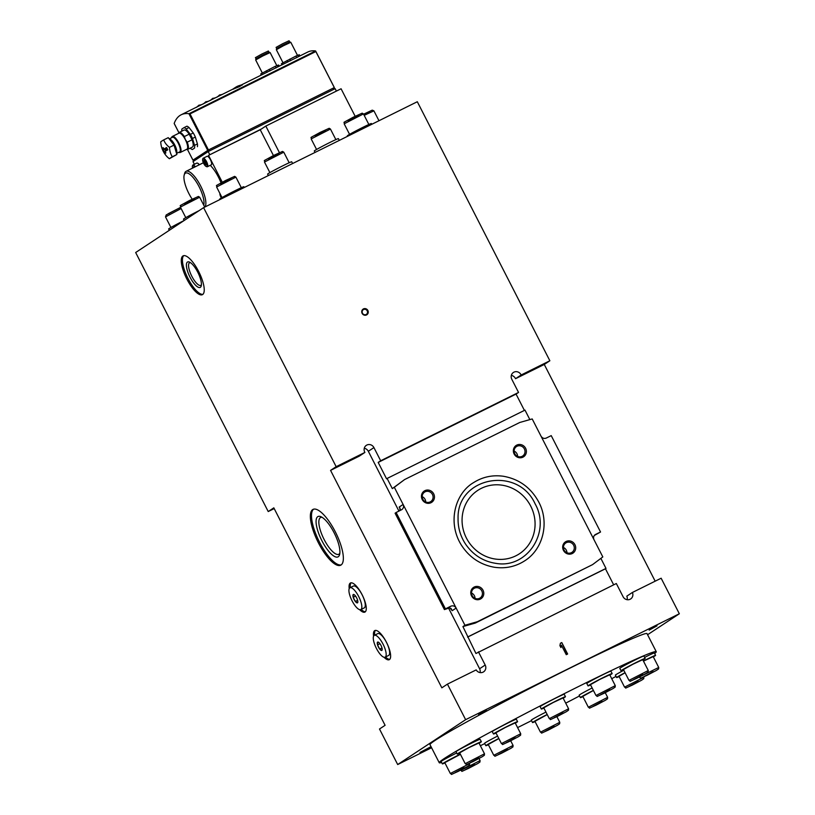 <?xml version="1.0" encoding="UTF-8"?>
<svg xmlns="http://www.w3.org/2000/svg" width="815" height="815" viewBox="0 0 815 815"><rect width="100%" height="100%" fill="white"/><g stroke="black" fill="none" stroke-linecap="round" stroke-linejoin="round"><path stroke-width="1.22" d="M431.573 747.752L397.689 764.541L465.63 719.676L679.333 613.756L647.579 634.732M274.197 508.58L268.216 511.545L273.82 507.847L385.098 725.309L379.495 729.007L397.689 764.541M594.308 535.465L600.543 532.012L551.225 435.628L546.193 438.093C544.053 438.878 542.321 438.215 540.997 436.127L532.205 418.941L519.817 422.455L404.576 479.577L394.328 487.278L464.937 625.258L477.325 621.733L592.566 564.622L602.815 556.92L594.013 539.734C593.147 537.666 593.524 535.985 595.144 534.691L594.787 534.956M540.997 436.127L594.013 539.734M525.614 448.281A6.775 6.408 56.6 0 0 514.326 447.333A6.775 6.408 56.6 0 0 519.664 457.775A6.775 6.408 56.6 0 0 525.614 448.281M574.932 544.664A6.775 6.408 56.6 0 0 563.644 543.717A6.775 6.408 56.6 0 0 568.982 554.149A6.775 6.408 56.6 0 0 574.932 544.664M433.692 493.839A6.775 6.408 56.6 0 0 422.415 492.892A6.775 6.408 56.6 0 0 427.753 503.324A6.775 6.408 56.6 0 0 433.692 493.839M483.02 590.223A6.775 6.408 56.6 0 0 471.732 589.276A6.775 6.408 56.6 0 0 477.07 599.708A6.775 6.408 56.6 0 0 483.02 590.223M466.404 538.043A37.918 35.88 -123.4 0 1 477.672 490.457A37.918 35.88 -123.4 0 1 528.507 502.325A37.918 35.88 -123.4 0 1 519.471 553.742A37.918 35.88 -123.4 0 1 466.404 538.043M642.994 674.932L633.805 679.486L642.862 674.657M653.457 671.876L644.268 676.43L653.314 671.601M638.583 681.697L629.394 686.25L638.44 681.422M602.356 701.776L593.167 706.33L602.214 701.501M554.495 726.725L545.296 731.279L554.353 726.45M507.806 749.861L498.617 754.415L507.663 749.586M474.809 764.99L465.62 769.543L474.666 764.715M464.346 768.046L455.157 772.61L464.204 767.771M479.22 758.225L470.031 762.779L479.077 757.95M515.447 738.145L506.258 742.71L515.304 737.87M563.318 713.196L554.129 717.76L563.175 712.921M610.007 690.061L600.808 694.614L609.865 689.785M444.409 609.589L395.092 513.206L396.121 512.503L445.438 608.886L444.409 609.589L449.819 607.776L452.193 610.68L451.021 608.387M445.438 608.886L450.756 606.228C453.008 605.372 454.811 605.983 456.145 608.072L452.193 610.68M399.9 510.608L399.941 508.091L399.177 507.062L403.119 504.454C403.985 506.533 403.557 508.254 401.836 509.609L396.121 512.503M549.86 360.76L544.267 364.458L515.528 378.7L521.131 375.002L549.86 360.76L417.311 101.732L203.607 207.652L135.667 252.518L268.216 511.545M592.566 564.622L475.308 623.067L462.92 626.582L475.96 653.498L616.323 583.52L623.078 596.712A5.42 5.124 56.6 0 0 630.657 598.954A5.42 5.124 56.6 0 0 632.409 592.464L661.138 578.222L679.333 613.756M613.664 584.834L605.453 568.778L605.993 568.412L468.126 636.749M605.993 568.412L600.869 558.387M529.852 419.613L524.992 410.108L387.115 478.446L392.321 488.603L404.576 479.577M560.914 647.579L561.403 645.195L566.262 654.69L567.627 654.017L561.78 642.566L560.414 643.249L559.915 645.633L560.914 647.579M465.63 719.676L447.435 684.131L476.174 669.899A5.42 5.124 56.6 0 0 483.59 671.845A5.42 5.124 56.6 0 0 485.2 665.04L478.446 651.847M362.125 313.347A3.382 3.199 -123.4 0 1 365.1 308.6A3.382 3.199 -123.4 0 1 367.769 313.826A3.382 3.199 -123.4 0 1 362.125 313.347M521.131 375.002A5.42 5.124 56.6 0 0 513.409 372.455A5.42 5.124 56.6 0 0 511.789 379.25L518.544 392.443L380.676 460.77L373.922 447.588A5.42 5.124 56.6 0 0 366.343 445.336A5.42 5.124 56.6 0 0 364.896 452.437L336.157 466.679L203.607 207.652M524.402 410.403L516.058 394.083L518.544 392.443M464.937 625.258L462.92 626.582M394.328 487.278L392.321 488.603M380.676 460.77L378.18 462.421L386.565 478.802L387.115 478.446M480.066 672.589A5.42 5.124 56.6 0 0 479.597 668.738L448.433 607.827M398.932 511.097L368.319 451.286A5.42 5.124 56.6 0 0 364.264 448.291M186.9 279.137A21.669 6.968 63.6 0 1 183.141 255.849A21.669 6.968 63.6 0 1 199.003 272.169A21.669 6.968 63.6 0 1 202.385 294.684A21.669 6.968 63.6 0 1 186.9 279.137M373.576 636.209A16.249 5.226 63.6 0 1 374.808 630.566A16.249 5.226 63.6 0 1 386.707 642.801A16.249 5.226 63.6 0 1 389.244 659.692A16.249 5.226 63.6 0 1 384.008 657.257M349.217 588.624A16.249 5.226 63.6 0 1 350.46 582.98A16.249 5.226 63.6 0 1 362.359 595.215A16.249 5.226 63.6 0 1 364.896 612.096A16.249 5.226 63.6 0 1 359.649 609.671M318.431 542.861A31.153 10.024 63.6 0 1 313.021 509.395A31.153 10.024 63.6 0 1 335.831 532.847A31.153 10.024 63.6 0 1 340.68 565.213A31.153 10.024 63.6 0 1 318.431 542.861M447.435 684.131L441.842 687.829L330.564 470.377L336.157 466.679M655.168 581.187L544.267 364.458M431.023 746.672L420 752.459L431.145 746.917M478.548 714.694L486.402 710.395L478.548 714.694M649.158 630.138L657.012 625.839L649.158 630.138M439.254 762.748L430.004 744.676A121.883 4.605 -27.1 0 1 571.458 667.393A121.883 4.605 -27.1 0 1 647.018 633.632L656.258 651.694A121.883 4.605 152.9 0 0 545.653 703.121A121.883 4.605 152.9 0 0 439.254 762.748A121.883 4.605 152.9 0 0 441.669 762.504M627.122 599.697A5.42 5.124 56.6 0 0 626.806 596.162L632.409 592.464M515.528 378.7A5.42 5.124 56.6 0 0 511.331 375.409M364.896 452.437L359.293 456.135L330.564 470.377M605.453 568.778L467.576 637.106M516.058 394.083L378.18 462.421M477.325 621.733L475.308 623.067M600.543 532.012L595.52 534.477M517.586 727.601A121.883 4.605 152.9 0 0 531.533 720.633M565.712 703.151A121.883 4.605 152.9 0 0 579.536 695.939M611.739 678.722A121.883 4.605 152.9 0 0 616.018 676.379M654.649 653.518A121.883 4.605 152.9 0 0 656.258 651.694M480.351 745.705A121.883 4.605 152.9 0 0 484.762 743.616M541.343 709.04L540.111 706.636A13.539 0.509 -27.1 0 1 555.83 698.048A13.539 0.509 -27.1 0 1 564.225 694.288L565.457 696.703A13.539 0.509 152.9 0 0 553.171 702.418A13.539 0.509 152.9 0 0 541.343 709.04A13.539 0.509 152.9 0 0 543.9 708.082M493.472 733.989L492.24 731.585A13.539 0.509 -27.1 0 1 507.959 722.997A13.539 0.509 -27.1 0 1 516.353 719.248L517.586 721.652A13.539 0.509 152.9 0 0 505.3 727.367A13.539 0.509 152.9 0 0 493.472 733.989A13.539 0.509 152.9 0 0 496.029 733.031M457.256 754.069L456.013 751.654A13.539 0.509 -27.1 0 1 471.732 743.076A13.539 0.509 -27.1 0 1 480.127 739.317L481.359 741.732A13.539 0.509 152.9 0 0 469.073 747.447A13.539 0.509 152.9 0 0 457.256 754.069A13.539 0.509 152.9 0 0 459.803 753.111M460.363 754.191A13.539 0.509 152.9 0 0 448.25 760.385A13.539 0.509 152.9 0 0 442.372 763.889L441.139 761.485A13.539 0.509 -27.1 0 1 456.695 752.979M498.821 738.482A13.539 0.509 152.9 0 0 485.832 745.705L484.599 743.29A13.539 0.509 -27.1 0 1 497.588 736.077M547.181 714.5A13.539 0.509 152.9 0 0 532.521 722.569L531.288 720.154A13.539 0.509 -27.1 0 1 545.948 712.096M593.371 690.397A13.539 0.509 152.9 0 0 580.392 697.609L579.159 695.205A13.539 0.509 -27.1 0 1 592.138 687.982M625.044 672.67A13.539 0.509 152.9 0 0 616.619 677.54L615.376 675.126A13.539 0.509 -27.1 0 1 623.811 670.266M644.604 657.399A13.539 0.509 -27.1 0 1 645.969 656.717A13.539 0.509 -27.1 0 1 654.364 652.968L655.596 655.372A13.539 0.509 152.9 0 0 643.422 661.026M621.03 670.776L619.797 668.361A13.539 0.509 -27.1 0 1 635.506 659.783A13.539 0.509 -27.1 0 1 643.911 656.024L645.144 658.439A13.539 0.509 152.9 0 0 632.848 664.154A13.539 0.509 152.9 0 0 621.03 670.776A13.539 0.509 152.9 0 0 623.577 669.818M588.033 685.904L586.8 683.49A13.539 0.509 -27.1 0 1 602.519 674.902A13.539 0.509 -27.1 0 1 610.914 671.153L612.147 673.567A13.539 0.509 152.9 0 0 599.85 679.282A13.539 0.509 152.9 0 0 588.033 685.904A13.539 0.509 152.9 0 0 590.58 684.946M609.875 675.075A13.539 0.509 152.9 0 0 612.147 673.567M615.284 685.639L609.732 674.8L599.901 679.364L590.447 684.671L595.989 695.511C598.73 696.265 593.636 697.905 603.681 693.484L613.023 688.563L615.152 687.106L615.284 685.639L595.989 695.511M642.872 659.946A13.539 0.509 152.9 0 0 645.144 658.439M648.282 670.511L642.729 659.671L632.898 664.245L623.434 669.543L628.986 680.382C631.727 681.146 626.623 682.787 636.668 678.355L641.812 674.963L636.688 678.345L646.02 673.434L648.139 671.978L648.282 670.511L628.986 680.382M653.324 656.88A13.539 0.509 152.9 0 0 655.596 655.372M639.296 677.031L658.734 667.454L653.192 656.605L643.473 661.118M616.619 677.54A13.539 0.509 152.9 0 0 619.166 676.572M625.095 672.772L619.023 676.307L624.575 687.147C627.316 687.901 622.212 689.541 632.257 685.12L641.609 680.199L643.728 678.742L643.86 677.275L624.575 687.147M580.392 697.609A13.539 0.509 152.9 0 0 582.939 696.652M593.422 690.488L582.796 696.377L588.349 707.226C591.089 707.98 585.985 709.62 596.03 705.189L605.382 700.279L607.501 698.822L607.633 697.355L588.349 707.226M532.521 722.569A13.539 0.509 152.9 0 0 535.068 721.601M547.232 714.592L534.935 721.326L540.477 732.176C543.218 732.93 538.124 734.57 548.159 730.148L557.511 725.228L559.63 723.771L559.773 722.304L540.477 732.176M485.832 745.705A13.539 0.509 152.9 0 0 488.379 744.747M498.862 738.573L488.246 744.472L493.788 755.311C496.529 756.076 491.435 757.706 501.48 753.284L506.614 749.892L501.49 753.274L510.822 748.364L512.951 746.907L513.083 745.44L493.788 755.311M442.372 763.889A13.539 0.509 152.9 0 0 444.929 762.932M460.414 754.303L444.786 762.657L450.338 773.496C453.079 774.26 447.975 775.9 458.02 771.469L463.165 768.076L458.03 771.459L467.372 766.558L469.491 765.102L469.623 763.635L450.338 773.496M479.088 743.239A13.539 0.509 152.9 0 0 481.359 741.732M484.497 753.804L478.955 742.964L469.124 747.538L459.66 752.836L465.212 763.675C467.953 764.439 462.849 766.08 472.894 761.648L482.246 756.727L484.365 755.271L484.497 753.804L465.212 763.675M515.314 723.16A13.539 0.509 152.9 0 0 517.586 721.652M520.724 733.734L515.182 722.885L505.341 727.459L495.887 732.756L501.439 743.596C504.179 744.36 499.075 746 509.12 741.568L514.255 738.176L509.131 741.558L518.472 736.658L520.591 735.201L520.724 733.734L501.439 743.596M563.185 698.211A13.539 0.509 152.9 0 0 565.457 696.703M568.595 708.775L563.043 697.935L553.212 702.51L543.758 707.807L549.31 718.647C552.05 719.411 546.947 721.051 556.991 716.619L566.343 711.699L568.462 710.242L568.595 708.775L549.31 718.647M339.305 140.394L338.419 138.652A13.539 0.509 152.9 0 0 326.122 144.367A13.539 0.509 152.9 0 0 314.305 150.989L315.038 152.425M371.803 124.288L371.406 123.523A13.539 0.509 152.9 0 0 359.12 129.239A13.539 0.509 152.9 0 0 347.302 135.861L347.536 136.319M199.064 210.657A13.539 0.509 152.9 0 0 183.518 219.154L184.2 220.478A13.539 0.509 152.9 0 0 168.644 228.974L169.326 230.299M244.256 187.511L243.858 186.737A13.539 0.509 152.9 0 0 231.572 192.452A13.539 0.509 152.9 0 0 219.744 199.074L219.979 199.543M292.626 163.54L291.729 161.788A13.539 0.509 152.9 0 0 279.443 167.503A13.539 0.509 152.9 0 0 267.615 174.125L268.349 175.561M517.637 456.441A5.674 5.369 56.6 0 0 514.112 451.092M524.381 448.943A5.674 5.369 56.6 0 0 516.445 446.589A5.674 5.369 56.6 0 0 515.09 454.281A5.674 5.369 56.6 0 0 524.381 448.943M566.965 552.825A5.674 5.369 56.6 0 0 563.43 547.476M573.699 545.327A5.674 5.369 56.6 0 0 565.763 542.973A5.674 5.369 56.6 0 0 564.418 550.665A5.674 5.369 56.6 0 0 573.699 545.327M425.725 501.999A5.674 5.369 56.6 0 0 422.19 496.651M432.47 494.501A5.674 5.369 56.6 0 0 424.534 492.148A5.674 5.369 56.6 0 0 423.179 499.839A5.674 5.369 56.6 0 0 432.47 494.501M475.043 598.373A5.674 5.369 56.6 0 0 471.518 593.025M481.787 590.875A5.674 5.369 56.6 0 0 473.851 588.532A5.674 5.369 56.6 0 0 472.496 596.223A5.674 5.369 56.6 0 0 481.787 590.875M341.23 564.866A31.153 10.024 63.6 0 1 319.582 542.291A31.153 10.024 63.6 0 1 313.622 509.161M321.915 540.752A22.514 7.243 63.6 0 1 320.804 516.659A22.514 7.243 63.6 0 1 334.486 533.519A22.514 7.243 63.6 0 1 339.611 554.607A22.514 7.243 63.6 0 1 321.915 540.752M339.855 553.222A20.507 6.602 63.6 0 1 338.806 554.271A20.507 6.602 63.6 0 1 324.156 539.55A20.507 6.602 63.6 0 1 320.59 517.515A20.507 6.602 63.6 0 1 322.057 517.311M350.318 587.584A16.249 5.226 63.6 0 1 351.092 582.807M365.415 611.708A16.249 5.226 63.6 0 1 361.137 609.426M374.666 635.17A16.249 5.226 63.6 0 1 375.44 630.392M389.764 659.294A16.249 5.226 63.6 0 1 385.495 657.012M202.915 294.317A21.669 6.968 63.6 0 1 188.051 278.567A21.669 6.968 63.6 0 1 183.752 255.645M190.068 277.232A14.191 4.564 63.6 0 1 189.375 262.053A14.191 4.564 63.6 0 1 197.994 272.668A14.191 4.564 63.6 0 1 201.224 285.963A14.191 4.564 63.6 0 1 190.068 277.232M201.407 284.843A12.612 4.055 63.6 0 1 200.847 285.342A12.612 4.055 63.6 0 1 191.831 276.285A12.612 4.055 63.6 0 1 189.64 262.725A12.612 4.055 63.6 0 1 190.374 262.593M362.461 313.204A2.802 2.649 -123.4 0 1 367.045 310.566A2.802 2.649 -123.4 0 1 366.383 314.366A2.802 2.649 -123.4 0 1 362.461 313.204M560.689 647.141L561.403 645.195M567.24 654.211L561.78 642.566M561.413 642.811L560.394 643.31M357.51 602.825L357.5 602.835A4.676 1.508 -116.4 0 1 355.36 601.501L355.33 601.46A4.676 1.508 -116.4 0 1 353.231 597.354L353.211 597.293A4.676 1.508 -116.4 0 1 353.241 594.522L353.262 594.512A4.676 1.508 -116.4 0 1 353.883 594.512A4.676 1.508 -116.4 0 1 355.391 595.857L355.422 595.897A4.676 1.508 -116.4 0 1 357.53 600.003L357.541 600.064A4.676 1.508 -116.4 0 1 357.785 602.387A4.676 1.508 -116.4 0 1 357.51 602.825M358.671 596.499A12.184 3.922 -116.4 0 0 349.961 587.758A12.184 3.922 -116.4 0 0 351.866 600.421A12.184 3.922 -116.4 0 0 360.79 609.6A12.184 3.922 -116.4 0 0 358.671 596.499M355.36 601.501L357.5 602.835M353.231 597.354L355.33 601.46L357.622 600.36M353.241 594.522L353.211 597.293L355.595 596.132M360.79 609.6L364.234 607.888A12.184 3.922 -116.4 0 0 362.115 594.797A12.184 3.922 -116.4 0 0 353.415 586.046L349.961 587.758M377.61 642.108A4.676 1.508 -116.4 0 1 378.231 642.098A4.676 1.508 -116.4 0 1 379.739 643.442L379.78 643.483A4.676 1.508 -116.4 0 1 381.878 647.589L381.899 647.65A4.676 1.508 -116.4 0 1 382.143 649.973A4.676 1.508 -116.4 0 1 381.868 650.421L381.848 650.431A4.676 1.508 -116.4 0 1 379.719 649.086L379.678 649.046A4.676 1.508 -116.4 0 1 377.579 644.94L377.559 644.879A4.676 1.508 -116.4 0 1 377.589 642.118L377.559 644.879M383.019 644.095A12.184 3.922 -116.4 0 0 374.319 635.343A12.184 3.922 -116.4 0 0 376.214 648.007A12.184 3.922 -116.4 0 0 385.138 657.185A12.184 3.922 -116.4 0 0 383.019 644.095M379.719 649.086L381.848 650.431M377.579 644.94L379.678 649.046M385.138 657.185L388.592 655.474A12.184 3.922 -116.4 0 0 386.473 642.383A12.184 3.922 -116.4 0 0 377.763 633.632L374.319 635.343M381.98 647.945L379.698 649.076M379.953 643.718L377.559 644.899M242.473 84.607L239.59 86.573L232.469 89.395C237.766 85.799 237.175 86.247 242.473 84.607M241.648 84.801L307.805 52.017A108.619 34.943 -116.4 0 1 315.558 50.938L334.344 87.572L333.753 87.969M315.476 51.732L190.017 113.906L188.937 113.692A108.619 34.943 63.6 0 0 181.185 114.772A108.619 34.943 63.6 0 0 174.186 123.432L174.267 123.595M178.495 133.405A9.485 3.046 63.6 0 1 179.168 132.468A9.485 3.046 63.6 0 1 184.353 136.563L185.331 139.599L187.236 142.177A9.485 3.046 63.6 0 1 187.582 149.461A9.485 3.046 63.6 0 1 186.431 149.43M171.649 137.592A8.934 2.873 63.6 0 1 171.7 137.368A8.934 2.873 63.6 0 1 172.342 136.462L178.943 133.181A8.934 2.873 63.6 0 1 185.331 139.599A8.934 2.873 63.6 0 1 186.89 149.206L180.278 152.476A8.934 2.873 63.6 0 1 179.168 152.436A8.934 2.873 63.6 0 1 178.964 152.344M187.236 142.177L192.055 139.793A9.485 3.046 63.6 0 1 192.411 147.067L187.582 149.461M184.353 136.563L189.182 134.169L192.055 139.793M179.168 132.468L183.996 130.084A9.485 3.046 63.6 0 1 189.182 134.169M190.211 148.157L190.252 148.208A12.184 3.922 63.6 0 0 192.36 149.532L194.53 148.096A12.184 3.922 63.6 0 0 194.551 145.355L192.483 138.469A12.184 3.922 63.6 0 0 190.394 134.404L186.156 128.943A12.184 3.922 63.6 0 0 184.047 127.619L181.877 129.045A12.184 3.922 63.6 0 0 181.786 131.174M192.36 149.532L194.53 148.096M194.551 145.355L197.424 143.939A12.184 3.922 63.6 0 1 197.403 146.68M184.047 127.619L186.92 126.193A12.184 3.922 63.6 0 1 189.029 127.527L186.156 128.943M190.394 134.404L193.267 132.977A12.184 3.922 63.6 0 1 195.356 137.052L192.483 138.469M193.216 159.995L208.457 149.95L333.926 87.765M193.267 132.977L189.029 127.527M197.424 143.939L195.356 137.052M279.402 152.609L265.822 126.07L260.24 129.758L273.443 155.543M265.822 126.07L341.078 88.774L355.146 116.25M194.367 164.294L193.002 161.614L208.192 151.58L335.148 88.662L336.391 91.097M222.271 182.214L208.538 155.38L260.24 129.758M210.239 165.323A20.314 6.54 63.6 0 1 221.028 182.876M208.538 155.38L261.432 128.974M208.192 151.58L209.73 154.595M192.177 199.145A18.959 6.102 63.6 0 1 188.846 193.471A18.959 6.102 63.6 0 1 184.19 175.031A18.959 6.102 63.6 0 1 196.252 181.776A18.959 6.102 63.6 0 1 203.74 205.156M184.19 175.031L184.638 173.391A20.314 6.54 63.6 0 1 186.095 171.313A20.314 6.54 63.6 0 1 200.184 185.076A20.314 6.54 63.6 0 1 205.003 206.959M193.807 161.075L193.206 159.964L208.63 149.868L333.294 88.081L334.282 89.09L333.712 87.898M173.422 137.368A8.13 2.618 63.6 0 1 178.363 143.45A8.13 2.618 63.6 0 1 180.217 151.06M171.7 137.368L171.608 137.735A8.598 2.771 63.6 0 1 178.505 143.379A8.598 2.771 63.6 0 1 178.821 152.293L179.168 152.436M172.342 136.462A8.934 2.873 63.6 0 1 178.893 143.196A8.934 2.873 63.6 0 1 180.278 152.476M261.279 75.072L260.729 74.002L261.584 73.442L275.327 66.28L278.608 65.006L279.229 66.219M277.222 65.404L277.986 66.901M261.584 73.442L262.186 74.623M266.383 70.783L267.147 72.26M269.133 69.346L269.959 70.946M275.327 66.28L276.153 67.889M262.338 73.024L255.666 59.953L262.756 55.991L270.122 52.557L276.794 65.597M255.666 59.953L256.022 58.843L262.389 55.277L269.001 52.201L270.122 52.557M256.022 58.843L255.411 57.651L261.778 54.075L268.39 50.999L269.011 52.201M281.959 64.823L281.409 63.753L282.265 63.193L296.008 56.031L299.288 54.748L299.91 55.97M297.903 55.155L298.667 56.653M282.265 63.193L282.866 64.375M287.063 60.524L287.827 62.011M289.814 59.098L290.639 60.697M296.008 56.031L296.833 57.641M283.019 62.775L276.346 49.705L283.437 45.742L290.802 42.309L297.475 55.349M276.346 49.705L276.703 48.594L283.07 45.029L289.682 41.952L290.802 42.309M276.703 48.594L276.091 47.392L282.459 43.827L289.081 40.75L289.692 41.952M197.933 106.47L201.57 104.666M204.83 103.057L208.457 101.254M211.727 99.634L215.354 97.831M218.614 96.221L222.251 94.418M192.584 168.104A4.197 1.355 63.6 0 1 192.411 166.158A4.197 1.355 63.6 0 1 194.673 167.065M193.369 167.717A2.313 0.744 63.6 0 1 193.838 167.421A2.313 0.744 63.6 0 1 193.888 167.452M197.576 163.214A4.421 1.426 63.6 0 1 197.76 163.275A4.421 1.426 63.6 0 1 199.339 164.752M192.411 166.158L192.584 165.496A4.737 1.528 63.6 0 1 192.931 165.017L196.792 163.102A4.737 1.528 63.6 0 1 197.383 163.122A4.737 1.528 63.6 0 1 199.176 164.834M192.931 165.017A4.737 1.528 63.6 0 1 195.305 166.749M205.961 161.971A4.197 1.355 63.6 0 1 206.164 166.464A4.197 1.355 63.6 0 1 203.618 163.316A4.197 1.355 63.6 0 1 202.66 159.383A4.197 1.355 63.6 0 1 205.961 161.971M205.431 164.732L205.4 164.691A2.313 0.744 63.6 0 1 204.219 163.183L204.178 163.082A2.313 0.744 63.6 0 1 203.597 161.176L203.577 161.126A2.313 0.744 63.6 0 1 204.086 160.657A2.313 0.744 63.6 0 1 204.198 160.718L204.249 160.749A2.313 0.744 63.6 0 1 205.421 162.256L205.472 162.358A2.313 0.744 63.6 0 1 206.052 164.263L206.063 164.314A2.313 0.744 63.6 0 1 206.022 164.559A2.313 0.744 63.6 0 1 205.451 164.722L206.052 164.324M205.4 164.691L204.219 163.183M204.178 163.082L203.597 161.176M204.29 160.769L203.577 161.126L204.198 160.718M207.825 156.449A4.421 1.426 63.6 0 1 208.008 156.5A4.421 1.426 63.6 0 1 210.616 159.648A4.421 1.426 63.6 0 1 211.696 163.958A4.421 1.426 63.6 0 1 211.635 164.131M202.66 159.383L202.843 158.731A4.737 1.528 63.6 0 1 203.18 158.242L207.041 156.327A4.737 1.528 63.6 0 1 207.631 156.348A4.737 1.528 63.6 0 1 210.433 159.73A4.737 1.528 63.6 0 1 211.594 164.345A4.737 1.528 63.6 0 1 211.258 164.824L207.387 166.739A4.737 1.528 63.6 0 1 206.796 166.718L206.164 166.464M203.18 158.242A4.737 1.528 63.6 0 1 206.562 161.645A4.737 1.528 63.6 0 1 207.387 166.739M205.533 162.47L204.188 163.143M221.364 197.953A4.197 1.355 63.6 0 1 219.877 193.379M221.914 197.627A2.313 0.744 63.6 0 1 221.486 196.914L221.436 196.822A2.313 0.744 63.6 0 1 220.926 195.437M166.627 147.505A22.983 0.866 152.9 0 0 163.968 149.094A22.993 21.74 -126.5 0 1 163.693 148.473A22.942 18.755 -177.5 0 1 163.173 147.647L162.847 147.861A22.942 19.57 119.9 0 0 163.082 148.88A22.993 21.761 59.6 0 0 163.346 149.512A22.983 0.866 152.9 0 0 162.674 150.123A21.832 20.65 56.6 0 0 163.846 152.405A22.983 0.866 -27.1 0 1 164.518 151.794A22.993 21.74 53.5 0 0 164.875 152.385A22.942 18.755 2.5 0 0 165.547 153.138L165.873 152.925A22.942 19.57 -60.1 0 1 165.486 151.977A22.993 21.761 -120.4 0 1 165.139 151.386A22.983 0.866 -27.1 0 1 167.798 149.797A21.832 20.65 -123.4 0 1 167.177 148.666A21.832 20.65 -123.4 0 1 166.627 147.505M169.5 147.362A20.976 16.789 -179.4 0 1 163.703 139.905A20.976 0.795 152.9 0 0 160.749 141.851A20.976 17.584 122.2 0 0 160.973 144.326A23.024 23.024 0 0 0 166.82 156.429A20.976 16.789 0.6 0 0 169.377 158.721A20.976 0.795 -27.1 0 1 172.332 156.765A20.976 17.584 -57.8 0 1 169.5 147.362L174.043 145.101L176.875 154.514L169.377 158.721M165.19 151.468L164.518 151.794M165.526 152.059L164.875 152.385M163.346 149.512L165.924 148.381M163.733 148.554L163.082 148.88M163.968 149.094L165.812 148.31L166.8 150.378M163.703 139.905L168.247 137.654L174.043 145.101M174.909 147.984A7.294 2.343 63.6 0 1 175.398 149.603M169.275 138.978A8.13 2.618 63.6 0 1 174.777 145.009A8.13 2.618 63.6 0 1 176.509 153.281M176.875 154.514L172.332 156.765M165.74 151.02L164.966 148.86M166.667 150.459L165.771 148.513L164.752 149.013M165.526 148.33L166.657 147.576M164.314 151.947L163.234 149.838L162.674 150.123M163.234 149.838L164.905 148.738M647.151 675.289L652.275 671.896L647.151 675.289M632.277 685.109L637.401 681.727L632.277 685.109M596.05 705.189L601.175 701.797L596.05 705.189M548.179 730.138L553.303 726.746L548.179 730.138M468.493 768.402L473.617 765.02L468.493 768.402L477.835 763.492L479.954 762.035L480.086 760.568L460.801 770.44C463.541 771.194 458.438 772.834 468.482 768.413M472.914 761.638L478.038 758.256L472.914 761.638M557.002 716.609L562.126 713.227L557.002 716.609M603.691 693.473L608.815 690.091L603.691 693.473M395.265 513.063L444.582 609.447M399.177 507.062L400.257 509.181M368.319 451.286L373.922 447.588M479.597 668.738L485.2 665.04M450.756 606.228L448.169 607.929M325.593 130.319L315.048 135.718M311.167 138.917C312.756 135.962 306.165 140.149 320.203 132.366L329.189 128.291L330.452 129.045L311.167 138.917L316.577 149.481M358.59 115.2L348.046 120.589M344.164 123.788C345.754 120.834 339.162 125.021 353.201 117.238L362.186 113.163L363.449 113.917L344.164 123.788L349.574 134.353M369.052 112.134L363.602 114.202L372.231 110.157L373.912 110.85L364.193 115.363M179.942 208.314L180.777 207.845M181.134 208.548L165.506 216.902L166.199 214.936L180.553 207.407L168.216 213.724L169.398 213.703M194.816 198.493L184.272 203.882M180.38 207.081C181.979 204.127 175.388 208.324 189.426 200.531L198.402 196.456L199.675 197.21L180.38 207.081L185.789 217.646M231.042 178.414L220.498 183.803M216.607 187.002C218.206 184.047 211.615 188.245 225.653 180.451L234.628 176.376L235.902 177.13L216.607 187.002L222.016 197.566M278.903 153.464L268.359 158.854M264.478 162.053C266.067 159.098 259.476 163.295 273.524 155.502L282.499 151.427L283.773 152.181L264.478 162.053L269.887 172.617M189.029 113.692L315.599 50.958M315.619 51.07L334.303 87.582M188.937 113.692L207.703 150.347M174.186 123.432L178.903 132.662M192.921 160.117L187.491 149.502L192.951 160.097M333.294 88.081L333.906 89.273M208.63 149.868L209.241 151.06M207.876 150.276L208.467 151.437M190.017 113.906L208.457 149.95M166.301 150.245L165.272 150.755M165.74 149.155L164.722 149.665M658.734 667.454L658.602 668.921L656.482 670.378L647.13 675.289C637.086 679.72 642.189 678.08 639.449 677.326M605.25 692.689L607.633 697.355M556.889 716.67L559.773 722.304M510.699 740.784L513.083 745.44M479.026 758.5L480.086 760.568M330.452 129.045L335.862 139.609M363.449 113.917L368.859 124.481M373.912 110.85L378.975 120.742M165.506 216.902L170.916 227.467M199.675 197.21L204.738 207.091M235.902 177.13L241.311 187.695M283.773 152.181L289.172 162.745M538.766 502.071C549.565 522.14 543.401 548.79 525.145 560.537C515.834 566.659 505.534 568.89 494.267 567.24C480.127 564.683 469.083 557.185 461.137 544.746C446.956 521.62 455.666 492.892 473.658 482.562C482.643 476.897 492.525 474.788 503.283 476.245C519.063 479.006 530.891 487.615 538.766 502.071M535.149 503.915C551.144 532.073 526.989 568.799 496.182 563.409C483.478 561.545 473.301 555.168 465.671 544.277C460.414 536.321 457.877 527.672 458.071 518.33C456.909 476.948 517.973 465.447 535.149 503.915M181.185 114.772L232.601 89.283M186.095 171.313L203.353 162.766M193.206 159.964L193.776 161.095M315.609 50.968L334.344 87.572M174.186 123.513L178.882 132.682M201.6 104.656L198.911 105.329L196.792 107.04M196.456 107.336C200.857 103.79 196.924 106.011 201.865 104.565M208.497 101.233L205.798 101.906L203.689 103.617M203.353 103.913C207.754 100.367 203.821 102.598 208.762 101.152M215.384 97.82L212.695 98.493L210.576 100.204M210.239 100.5C214.64 96.954 210.718 99.186 215.649 97.729M222.281 94.408L219.592 95.08L217.473 96.791M217.136 97.087C221.537 93.542 217.605 95.763 222.546 94.316M233.487 89.13L237.705 86.359L242.198 85.096M176.549 153.424L179.636 151.896M169.225 138.907L172.413 137.328"/></g></svg>
